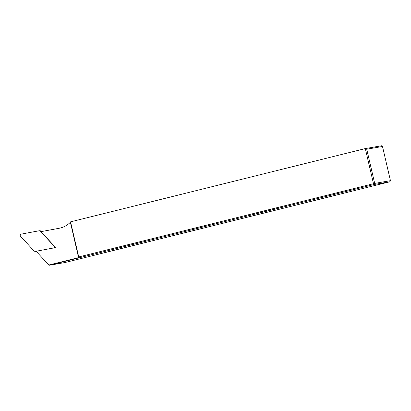 <?xml version="1.0" encoding="UTF-8"?>
<svg xmlns="http://www.w3.org/2000/svg" width="411" height="411" viewBox="0 0 411 411"><rect width="100%" height="100%" fill="white"/><g stroke="black" fill="none" stroke-linecap="round" stroke-linejoin="round"><path stroke-width="0.62" d="M366.73 149.208L365.307 148.582L373.471 183.666L374.097 184.498L374.688 183.398L390.45 180.67L382.492 146.486L366.73 149.208L374.688 183.398L78.717 256.942L78.599 257.625L70.373 222.274A26.186 23.309 80.2 0 1 59.138 228.269L41.059 231.65L55.567 247.53L53.743 247.869M36.101 251.239L49.094 265.29L64.856 262.562L389.859 181.77L374.097 184.498L49.094 265.29M78.599 257.625L48.719 265.054M382.492 146.486L381.901 145.71L365.307 148.582L70.553 221.853L70.373 222.274M78.717 256.942L70.553 221.853M390.45 180.67L389.859 181.77M39.348 230.735L21.084 234.152A1.233 1.099 -99.8 0 0 20.55 236.222L34.123 251.08L35.094 251.429L53.363 248.013A1.233 1.099 -99.8 0 0 53.892 245.942L40.319 231.085L39.348 230.735M39.656 230.725L43.109 231.265M42.544 231.372L40.319 231.085M55.233 247.165L53.6 247.936"/></g></svg>
